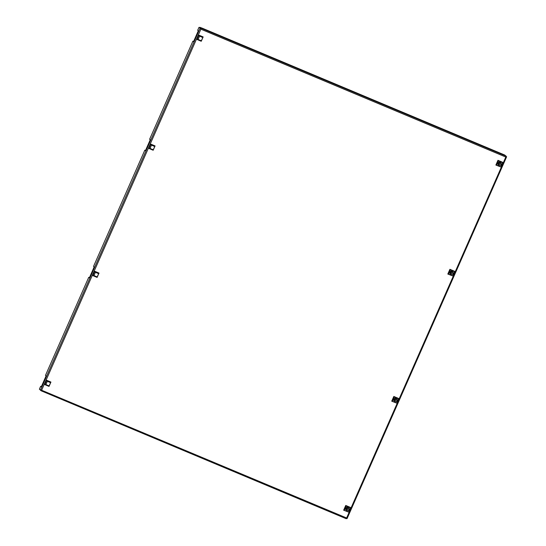 <?xml version="1.0" encoding="UTF-8"?>
<svg xmlns="http://www.w3.org/2000/svg" width="546" height="546" viewBox="0 0 546 546"><rect width="100%" height="100%" fill="white"/><g stroke="black" fill="none" stroke-linecap="round" stroke-linejoin="round"><path stroke-width="0.82" d="M41.087 390.759L346.171 518.7L346.621 517.983L347.085 518.577L506.62 156.784L505.814 157.05L506.074 156.122L200.962 28.174L200.723 28.993M41.557 390.015L40.5 390.083L41.687 390.11L41.046 390.745L346.171 518.7M41.257 390.083L346.621 517.983L505.814 157.05L200.88 29.17L200.089 28.235L40.5 390.083L39.38 389.209L40.657 386.309L41.291 386.8L46.103 375.901L45.468 375.409L88.732 277.313L89.367 277.812L94.171 266.912L93.537 266.414L144.813 150.164L145.448 150.655L150.252 139.756L149.618 139.264L192.881 41.168L193.516 41.667L198.321 30.767L197.686 30.276L198.969 27.368L200.621 28.46L200.751 29.075L200.621 28.46L198.969 27.368M40.001 389.701L41.046 390.745L41.23 390.158M506.074 156.122L504.613 154.989L202.341 28.228L199.843 27.3L200.962 28.174L200.751 29.075M233.613 41.469L237.783 43.509L233.613 41.469M468.659 140.322L472.024 141.735L468.659 140.322M506.04 156.518L506.62 156.784L506.081 156.361M346.457 518.372L346.492 517.888L347.031 518.625M192.881 41.168L193.577 41.523M144.813 150.164L145.509 150.512M89.428 277.668L88.732 277.313M40.657 386.309L41.353 386.657M199.843 27.3L199.659 27.71M349.051 509.759C346.915 511.541 345.782 511.063 345.638 508.333C347.768 506.558 348.908 507.029 349.051 509.759M346.123 508.415A0.996 0.955 127.9 0 0 346.396 509.568A0.996 0.955 127.9 0 0 347.891 509.159A0.996 0.955 127.9 0 0 347.618 507.998A0.996 0.955 127.9 0 0 346.123 508.415M345.707 509.029L346.232 509.254L347.092 508.531L346.853 507.405M343.659 510.182L348.485 512.052L343.659 510.182L345.741 505.459L350.348 507.391L348.485 512.052M344.328 510.305L346.205 506.046L345.741 505.459M346.205 506.046L350.361 507.787M346.799 507.521L346.137 509.022M345.925 508.858L346.587 507.357M50.928 382.063L49.024 386.391L44.799 384.616L46.71 380.289L50.928 382.063L49.079 385.906L45.884 384.568L44.799 384.616M49.024 386.391L49.079 385.906M46.71 380.289L47.331 381.299L50.519 382.637M45.884 384.568L47.331 381.299M203.153 36.923L201.242 41.257L197.024 39.483L198.928 35.156L203.153 36.923L201.297 40.773L198.109 39.435L197.024 39.483M201.242 41.257L201.297 40.773M198.928 35.156L199.549 36.166L202.743 37.503M198.109 39.435L199.549 36.166M497.863 163.199C499.993 161.418 501.126 161.896 501.269 164.626C499.14 166.407 498.007 165.929 497.863 163.199M500.116 164.018A0.996 0.955 127.9 0 0 499.843 162.865A0.996 0.955 127.9 0 0 498.341 163.281A0.996 0.955 127.9 0 0 498.621 164.435A0.996 0.955 127.9 0 0 500.116 164.018M497.925 163.896L498.457 164.121L499.31 163.397L499.071 162.271M499.024 162.387L499.208 163.35L498.266 163.814M498.15 163.725L498.996 163.186L498.812 162.223M498.43 160.913L502.586 162.653L502.573 162.258L497.966 160.319L495.884 165.042L500.702 166.919L496.546 165.172L498.43 160.913L497.966 160.319M495.884 165.042L496.546 165.172M502.586 162.653L500.702 166.919M99.003 273.068L97.092 277.402L92.868 275.628L94.779 271.301L99.003 273.068L97.147 276.918L93.96 275.58L92.868 275.628M97.092 277.402L97.147 276.918M94.779 271.301L95.4 272.311L98.587 273.648M93.96 275.58L95.4 272.311M397.119 400.771C394.99 402.552 393.85 402.074 393.707 399.344C395.843 397.563 396.976 398.041 397.119 400.771M394.192 399.426A0.996 0.955 127.9 0 0 394.465 400.58A0.996 0.955 127.9 0 0 395.959 400.163A0.996 0.955 127.9 0 0 395.686 399.01A0.996 0.955 127.9 0 0 394.192 399.426M393.775 400.041L394.308 400.266L395.161 399.542L394.922 398.416M391.735 401.187L396.553 403.057L391.735 401.187L393.816 396.464L398.423 398.396L396.553 403.057M392.397 401.317L394.273 397.051L393.816 396.464M394.273 397.051L398.43 398.798M394.874 398.532L394.205 400.034M394 399.87L394.662 398.368M155.084 145.918L153.173 150.246L148.956 148.471L150.86 144.144L155.084 145.918L153.228 149.761L150.041 148.423L148.956 148.471M153.173 150.246L153.228 149.761M150.86 144.144L151.481 145.154L154.668 146.492M150.041 148.423L151.481 145.154M449.795 272.188C451.924 270.413 453.057 270.884 453.2 273.614C451.071 275.396 449.931 274.918 449.795 272.188M452.047 273.014A0.996 0.955 127.9 0 0 451.767 271.853A0.996 0.955 127.9 0 0 450.273 272.27A0.996 0.955 127.9 0 0 450.546 273.423A0.996 0.955 127.9 0 0 452.047 273.014M449.856 272.884L450.389 273.109L451.242 272.386L451.003 271.26M450.955 271.376L451.132 272.345L450.197 272.802M450.081 272.713L450.921 272.181L450.743 271.212M450.354 269.901L454.518 271.642L454.504 271.246L449.897 269.315L447.816 274.037L452.634 275.907L448.478 274.16L450.354 269.901L449.897 269.315M447.816 274.037L448.478 274.16M454.518 271.642L452.634 275.907M200.88 29.17L41.687 390.11M347.085 518.502L506.545 156.961"/></g></svg>
